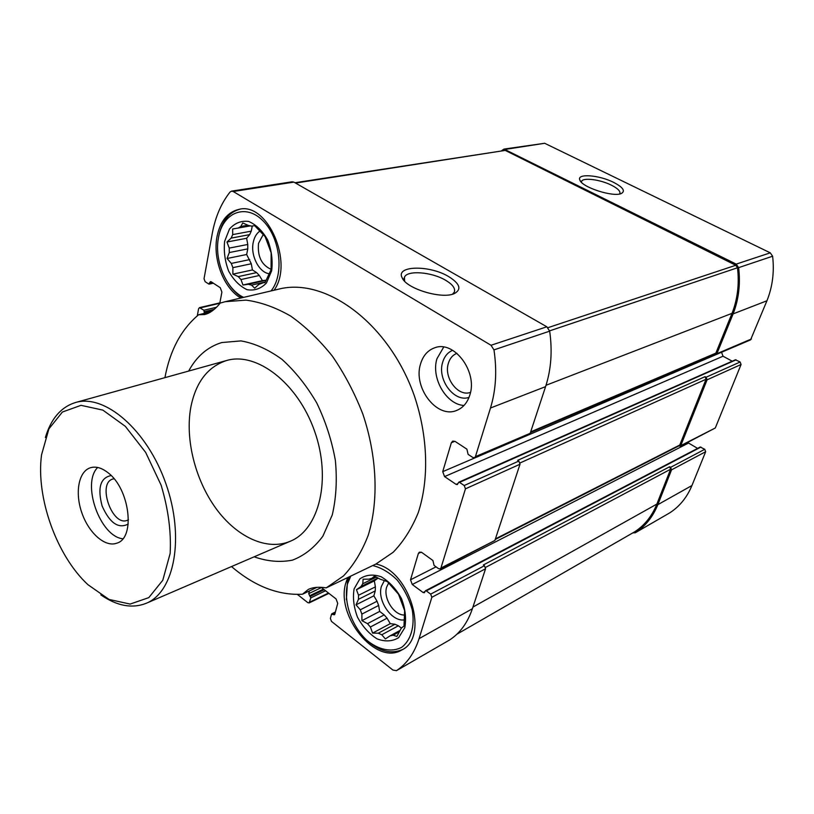<?xml version="1.0" encoding="UTF-8"?>
<svg xmlns="http://www.w3.org/2000/svg" width="814" height="814" viewBox="0 0 814 814"><rect width="100%" height="100%" fill="white"/><g stroke="black" fill="none" stroke-linecap="round" stroke-linejoin="round"><path stroke-width="1.22" d="M360.948 586.579L356.44 589.702L358.557 595.258L358.435 599.348L356.033 604.833L360.287 609.808L361.884 614.092L361.925 620.655L367.49 623.656L370.38 627.014L372.608 633.109L378.317 633.2L381.776 634.767L385.378 638.929L389.998 635.897L393.111 635.215L396.896 636.426L401.333 628.082L403.998 626.088L404.629 610.612L398.534 594.271L387.423 581.644L380.138 579.161L374.43 576.17L371.906 578.337L368.854 579.151L363.125 579.192L362.759 583.74L360.948 586.579L377.971 577.981M362.759 583.74L376.292 577.095M358.435 599.348L375.254 590.903L375.386 586.863L358.557 595.258M361.884 614.092L378.632 605.463L377.055 601.241L360.287 609.808M370.38 627.014L387.057 618.192L384.188 614.885L367.49 623.656M381.776 634.767L398.392 625.783L394.953 624.257L378.317 633.2M393.111 635.215L398.911 632.04M389.998 635.897L399.593 630.667M371.906 578.337L375.386 576.638M232.692 234.605L231.145 238.126L249.695 234.615L251.251 231.145L232.692 234.605L232.641 228.999L250.6 225.854M247.771 248.87L247.761 244.475L229.253 248.097L229.283 252.554L247.771 248.87L246.662 254.507L251.292 263.767L252.421 269.943L256.624 272.609L259.33 275.488L262.423 280.616L265.974 280.23M229.283 252.554L227.065 258.486L231.298 263.421L232.875 267.653L251.292 263.767M231.298 263.421L249.735 259.595M232.875 267.653L232.896 274.155L238.248 276.618L240.964 279.548L259.33 275.488M238.248 276.618L256.624 272.609M240.964 279.548L242.959 285.002L248.341 284.289L251.516 285.134L265.252 282.01M248.341 284.289L265.934 280.311M251.516 285.134L254.68 288.156L258.974 284.33L265.242 282.041M261.762 282.824L265.008 282.611L271.082 269.678L271.143 252.778L265.11 236.599L254.67 225.671L251.455 226.119L248.239 225.386L242.765 222.955L240.781 226.516L238.044 228.154M240.781 226.516L247.904 225.224M721.764 352.167L442.724 471.662L451.343 442.724L452.726 441.076L455.087 441.422L466.87 449.135L468.111 454.365L472.863 457.488L474.511 457.712L475.427 456.634L490.486 408.007C495.94 390.14 497.1 370.757 493.966 349.878L491.025 345.268L233.211 191.504L231.532 191.137L229.996 192.084C221.184 203.297 215.262 217.114 212.251 233.547L204.029 278.744L205.118 281.654L208.72 284.015L210.511 281.613L211.162 281.766L220.268 287.718L221.907 292.124L219.699 303.744M212.596 310.653L204.253 312.647L204.253 313.4M204.253 312.647L203.897 310.246L199.461 307.651L198.575 308.811L197.293 315.832M297.425 594.444L307.784 602.635L309.147 602.92L310.816 597.863L308.709 593.64L309.391 590.944M321.133 587.311L336.07 598.941L337.718 603.378L334.819 614.183L334.391 614.774L331.532 614.194L330.382 618.467L331.481 621.408L392.908 670.054L396.499 670.624C406.898 663.776 414.418 653.123 419.047 638.675L431.858 597.293L430.677 594.128L426.292 590.883L425.457 590.75L424.359 592.734L423.107 592.531L412.271 584.493L410.521 579.802L418.365 553.469L419.424 552.126L421.845 552.513L432.895 560.48L434.086 565.425L438.543 568.65L440.232 568.905L440.923 568.03L465.455 488.838L464.214 485.52L459.534 482.376L458.709 482.254L457.336 484.564L456.115 484.381L444.566 476.587L442.724 471.662M469.82 395.055C477.889 371.876 454.11 340.14 434.849 347.741C427.757 350.224 422.975 355.687 420.492 364.123C412.932 387.627 437.047 419.007 456.623 410.439C462.963 407.906 467.358 402.777 469.82 395.055M347.731 577.553L345.909 582.671C335.154 615.781 376.099 666.259 401.841 649.938C429.7 637.22 409.605 570.349 375.885 564.041L393.172 552.268C403.449 541.666 411.792 528.49 418.223 512.739C429.222 479.456 428.042 436.487 414.326 395.797C389.021 323.423 325.732 276.964 278.795 289.123L225.152 301.709L246.021 300.122C260.745 302.106 275.641 307.427 290.71 316.097C305.576 326.628 319.485 340.018 332.448 356.257C344.536 373.85 354.66 393.091 362.79 413.95C377.136 456.42 378.846 501.088 368.172 535.429C361.884 551.658 353.642 565.181 343.437 575.986L326.2 587.881L375.885 564.041M274.033 290.242C294.078 263.003 267.704 201.984 239.245 209.29C227.666 211.935 220.268 221.021 217.033 236.548C212.535 259.157 223.779 288.319 240.802 298.036M188.675 371.052C196.612 356.359 207.662 346.856 221.825 342.541L240.985 340.903C254.65 343.315 268.294 349.45 281.909 359.31C295.075 371.174 306.715 385.765 316.819 403.083C325.641 421.489 331.827 440.628 335.378 460.5C337.21 480.138 336.172 498.28 332.265 514.957L322.883 536.172C314.397 547.629 304.253 555.626 292.46 560.144C280.087 562.545 267.318 561.436 254.151 556.817M225.152 301.709L220.238 303.062C215.15 309.401 209.951 313.237 204.65 314.56L198.616 314.743L210.938 311.793M326.2 587.881C318.986 586.711 313.054 587.209 308.384 589.387L302.482 594.23C278.123 595.461 254.467 586.233 231.522 566.564M164.927 377.655C170.004 350.285 181.227 329.314 198.616 314.743M302.482 594.23L317.012 587.321M678.825 445.93L680.545 446.133L715.303 427.981L741.076 364.489L740.13 361.996L735.398 359.788L458.709 482.254M741.076 364.489L707.091 379.823L680.545 446.133M669.464 513.024L669.657 512.912C679.568 506.532 687.006 497.395 691.951 485.52L705.667 451.709L704.761 449.297L700.203 447.018L425.457 590.75M705.667 451.709L671.56 469.841L657.824 504.67C652.869 516.9 645.38 526.251 635.337 532.732L632.763 532.916M714.855 354.1L716.625 354.355L750.579 339.865L766.941 300.773C772.537 286.813 774.429 271.957 772.618 256.217L770.268 252.839L544.678 143.284L503.998 149.084L501.8 150.58M721.631 352.503L723.036 356.227L444.566 476.587M732.224 361.192L723.036 356.227M687.799 442.429L688.542 443.05L412.271 584.493M697.608 448.382L688.542 443.05M716.625 354.355L733.099 313.899C738.725 299.44 740.567 284.025 738.624 267.643L736.192 264.112L503.998 149.084M530.433 432.621L715.587 353.795L732.03 313.339C737.576 299.094 739.397 283.903 737.494 267.775L735.775 265.272L505.25 150.407L294.943 182.733M707.091 379.823L706.104 377.228L705.077 376.658L517.684 460.327L518.833 461.07L464.214 485.52M495.197 539.509L679.558 445.553L706.053 379.253L705.077 376.658M671.56 469.841L670.614 467.338L669.637 466.748L483.363 564.957L484.442 565.72L430.677 594.128M634.594 531.857L634.747 531.766C644.617 525.356 651.994 516.127 656.867 504.08L670.583 469.251L669.637 466.748M474.511 457.712L529.304 434.33L530.209 433.282L475.427 456.634M530.209 433.282L545.584 386.64C551.149 369.515 552.503 351.017 549.664 331.156L546.835 326.79L293.874 182.112L292.206 181.776L231.532 191.137M440.232 568.905L494.881 540.486L520.014 464.224L518.833 461.07M449.45 640.058L449.654 639.936C460.052 633.129 467.633 622.73 472.385 608.74L485.571 568.732L484.442 565.72M613.624 182.377C622.903 187.23 625.539 190.903 621.509 193.406C613.817 197.578 581.969 187.383 579.863 180.098C576.302 173.25 598.921 174.878 613.624 182.377M448.687 276.597C459.92 283.679 461.843 289.326 454.466 293.508C442.368 299.572 406.573 288.878 402.228 277.94C395.075 265.476 429.426 264.815 448.687 276.597M190.832 407.183C195.808 382.265 207.723 366.707 226.607 360.51C256.593 351.495 297.802 383.028 314.56 431.105C331.654 479.049 319.332 529.456 290.313 541.239C266.85 551.21 236.66 536.955 215.903 508.384C195.146 479.761 184.971 439.153 190.832 407.183M268.722 273.687C258.628 271.896 250.386 255.148 253.246 242.348C254.283 237.352 256.4 233.669 259.605 231.278M252.269 226.007L251.251 231.145M249.695 234.615L246.632 238.258L247.761 244.475M271.093 269.322C261.579 265.069 257.387 256.42 258.516 243.376L263.115 234.758M231.145 238.126L226.953 242.023L229.253 248.097M224.644 241.31L229.487 229.039C234.798 223.036 241.209 220.502 248.697 221.449C256.196 224.695 262.535 230.891 267.725 240.059C271.581 250.295 272.894 260.541 271.652 270.797L266.432 283.028C260.887 288.746 254.406 290.954 247.008 289.662C239.713 286.192 233.598 280.016 228.653 271.123C224.939 261.263 223.596 251.333 224.644 241.31M243.661 297.364C226.241 289.621 213.919 260.185 218.518 237.474C222.741 212.617 245.39 203.093 262.749 220.553C280.352 237.515 284.534 274.644 271.021 290.944M218.366 238.319L218.712 236.233C221.825 221.174 228.958 212.149 240.089 209.157M242.44 297.659C237.057 294.383 232.316 289.621 228.235 283.343M403.978 619.932C391.239 621.642 376.862 599.969 381.451 586.243L384.279 580.789M377.818 578.276L374.338 580.881L375.386 586.863M375.254 590.903L373.86 595.828L377.055 601.241M378.632 605.463L379.67 611.416L384.188 614.885M387.057 618.192L390.282 623.646L394.953 624.257M398.392 625.783L401.363 628.052M404.151 615.018C393.742 615.14 383.038 597.914 386.66 587.047L388.644 582.997M463.98 405.484C446.113 404.497 430.871 377.95 436.945 358.74L443.701 347.069M469.017 397.385C454.202 402.727 436.976 379.528 442.663 362.281C444.444 356.359 447.771 352.36 452.665 350.305M470.502 392.368C458.19 397.161 443.549 377.777 448.361 363.329C449.888 358.313 452.747 354.975 456.939 353.327M354.1 588.949L359.829 578.907C365.862 574.735 372.985 574.023 381.176 576.76C389.306 581.603 396.072 588.878 401.465 598.585C405.362 608.933 406.471 618.66 404.772 627.747L398.636 637.657C392.358 641.513 385.164 641.91 377.075 638.868C369.19 633.872 362.668 626.678 357.539 617.277C353.775 607.315 352.635 597.873 354.1 588.949M372.71 565.567C381.217 567.592 389.357 572.405 397.14 579.995C404.161 588.888 409.188 598.829 412.24 609.839C415.008 626.231 410.958 640.292 401.678 647.313C391.524 652.675 378.418 649.887 366.666 640.15C351.495 625.763 343.305 601.75 347.507 583.892L350.763 576.098M346.377 599.735L347.436 581.939L349.247 576.821M402.574 649.501C391.096 654.476 379.08 651.322 366.524 640.018M262.423 280.616L242.959 285.002M252.421 269.943L232.896 274.155M246.662 254.507L227.065 258.486M246.632 238.258L226.953 242.023M390.282 623.646L372.608 633.109M379.67 611.416L361.925 620.655M373.86 595.828L356.033 604.833M374.338 580.881L356.44 589.702M404.609 281.186L404.446 277.269C406.98 269.973 431.817 271.896 445.645 280.281C452.686 284.503 455.575 288.461 454.304 292.134L452.533 294.18M581.42 182.265L581.593 181.359C583.007 177.289 600.284 179.538 611.375 185.165C617.745 188.41 620.573 191.209 619.841 193.579L619.596 193.966M41.565 454.761L48.901 428.886L62.403 412.026L81.013 405.331L102.829 410.103L125.325 426.333L145.665 452.411L161.121 485.185C168.295 509.076 171.296 531.837 170.146 553.479L162.8 580.229L148.799 597.629L130.108 604.08L109.015 599.419L87.902 584.656C56.583 555.708 35.745 497.252 41.565 454.761M108.018 472.741C129.792 488.827 135.694 537.983 116.901 543.141C105.332 547.659 88.95 533.282 81.939 513.105C74.746 492.979 78.49 471.51 90.334 467.775C95.798 466.117 101.699 467.775 108.018 472.741M45.381 437.515C50.987 418.711 61.019 407.041 75.478 402.523C104.67 393.6 147.09 429.802 165.832 483.526C184.92 537.128 174.583 591.931 146.255 603.286C132.153 608.831 117.023 606.033 100.865 594.902M122.812 538.766C100.01 536.568 81.298 483.485 97.68 467.47M128.215 524.043C118.447 529.1 109.748 523.087 102.116 505.982C97.344 487.881 100.346 477.737 111.131 475.559M128.47 519.759L127.299 520.309C112.271 526.841 96.958 483.374 112.749 479.039L114.011 478.734M715.303 427.981L681.216 445.38M691.951 485.52L657.824 504.67M520.014 464.224L465.455 488.838M494.881 540.486L440.923 568.03M485.571 568.732L431.858 597.293M472.385 608.74L419.047 638.675M706.053 379.253L520.075 462.942M680.229 444.79L495.4 538.909M670.583 469.251L485.582 567.399M656.867 504.08L472.934 607.071M669.657 512.912L635.337 532.732M751.434 338.98L717.5 353.439M766.941 300.773L733.099 313.899M772.618 256.217L738.624 267.643M770.268 252.839L736.192 264.112M544.678 143.284L505.586 149.338M505.25 150.407L295.533 183.069M735.775 265.272L547.964 327.676M737.494 267.775L549.613 330.86M732.03 313.339L546.021 385.287M716.452 352.879L530.677 431.858M634.747 531.766L456.858 634.228M293.874 182.112L233.211 191.504M546.835 326.79L491.025 345.268M549.664 331.156L493.966 349.878M545.584 386.64L490.486 408.007M449.654 639.936L396.499 670.624M212.78 282.814L209.625 283.506M211.701 282.112L209.798 282.529M214.235 309.351L204.426 311.691M216.524 307.254L203.897 310.246M219.78 303.286L200.336 307.855M325.559 590.761L310.816 597.863M328.49 593.04L309.727 602.136M324.216 589.712L310.276 596.418M323.463 589.122L309.524 595.817M321.438 587.555L308.709 593.64M334.941 613.725L333.313 614.55M335.256 612.576L332.529 613.939M700.946 447.069L426.292 590.883M704.761 449.297L670.614 467.338M425.02 591.524L423.107 592.531M436.05 566.849L410.521 579.802M421.133 552.116L418.365 553.469M454.873 441.3L451.343 442.724M458.058 483.516L456.115 484.381M736.121 359.829L459.534 482.376M740.13 361.996L706.104 377.228M669.556 512.973L635.235 532.794M634.666 531.817L456.858 634.238M449.552 639.997L396.398 670.685M213.349 283.191L209.147 284.117M335.409 611.996L331.817 613.797M219.861 302.869L199.461 307.651M328.887 593.345L309.147 602.92M404.263 280.82L402.228 277.94M404.446 277.269L404.11 278.561M580.474 181.146L579.863 180.098M146.255 603.286L290.313 541.239M75.478 402.523L226.607 360.51"/></g></svg>
